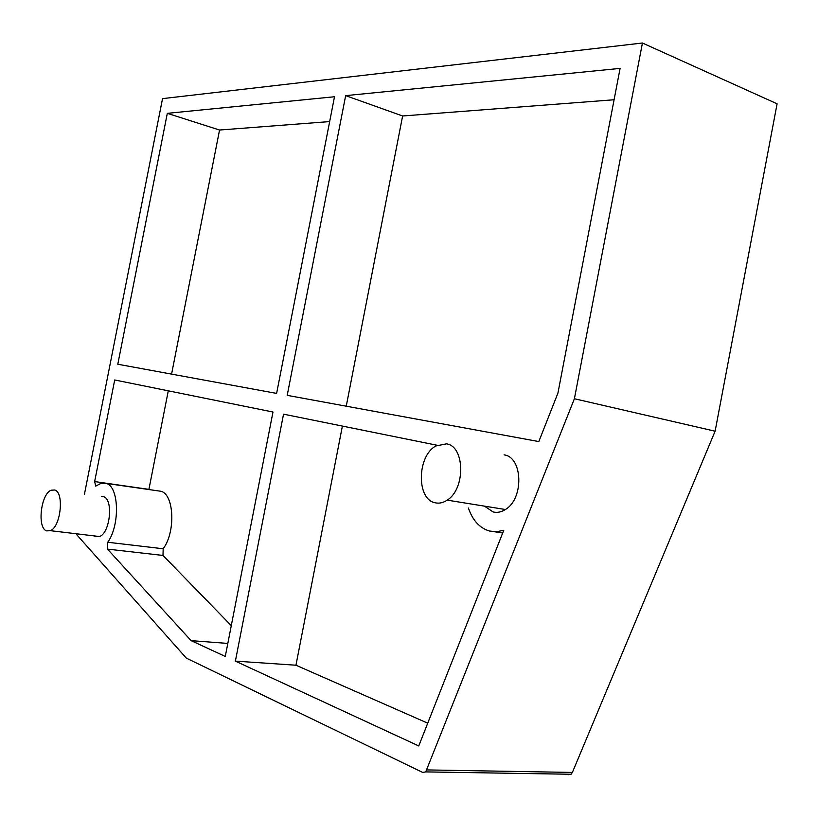 <?xml version="1.0" encoding="UTF-8"?>
<svg xmlns="http://www.w3.org/2000/svg" width="818" height="818" viewBox="0 0 818 818"><rect width="100%" height="100%" fill="white"/><g stroke="black" fill="none" stroke-linecap="round" stroke-linejoin="round"><path stroke-width="1.23" d="M46.585 530.882L50.43 530.678C60.839 526.792 64.387 492.211 54.673 490.002L51.197 490.207C40.859 493.775 36.922 527.947 46.585 530.882M94.193 535.902L95.604 536.731L99.571 536.547C110.287 532.815 113.559 498.96 103.487 496.72L101.698 496.475M435.043 502.753C439.082 503.724 443.131 502.845 447.19 500.135C465.739 488.929 464.921 445.933 446.403 443.857L435.851 445.984C417.057 455.953 416.25 499.266 435.043 502.753M484.471 506.137L493.111 511.966C497.211 512.927 501.311 512.109 505.401 509.512C524.093 498.765 522.866 457.058 504.072 454.869M567.999 774.738L571.087 774.257L425.718 771.906L422.701 772.437L186.351 658.142L76.503 534.451M84.469 494.103L162.537 98.63L642.437 43.017L574.4 398.744L425.718 771.906M117.802 364.235L167.312 113.344L334.511 96.749L276.617 393.407L117.802 364.235M168.283 390.83L148.917 489.379L94.653 481.567L114.704 379.971L272.987 412.027L225.277 656.445L191.105 640.637L107.475 549.103L162.997 555.442L231.289 625.637M162.997 555.442L163.181 548.766L107.741 542.252L107.475 549.103M107.741 542.252C120.266 524.829 118.968 486.107 106.115 483.397L100.338 483.704L95.706 486.127L94.653 481.567M345.656 95.634L620.095 68.395L557.917 393.151L538.817 441.567L287.21 395.35L345.656 95.634L402.62 115.982L614.093 99.755M468.417 508.05C472.63 520.401 479.634 528.06 489.45 531.015L496.526 531.741L503.776 530.269L418.755 745.944L235.379 661.118L283.539 414.164L437.16 445.268M571.087 774.257L572.385 772.427L427.016 769.922M574.4 398.744L715.116 431.209L572.385 772.427M642.437 43.017L777.1 103.804L715.116 431.209M167.312 113.344L219.551 130.031L329.664 121.585M171.576 374.112L219.551 130.031M191.105 640.637L227.823 643.429M163.181 548.766C175.901 531.843 174.101 494.021 160.788 491.26L158.078 490.872M346.249 406.198L402.62 115.982M235.379 661.118L295.952 665.218L342.394 426.076M427.732 723.173L295.952 665.218M160.788 491.26L106.115 483.397M502.702 532.978L494.43 531.751M99.571 536.547L50.43 530.678M505.401 509.512L447.19 500.135"/></g></svg>

